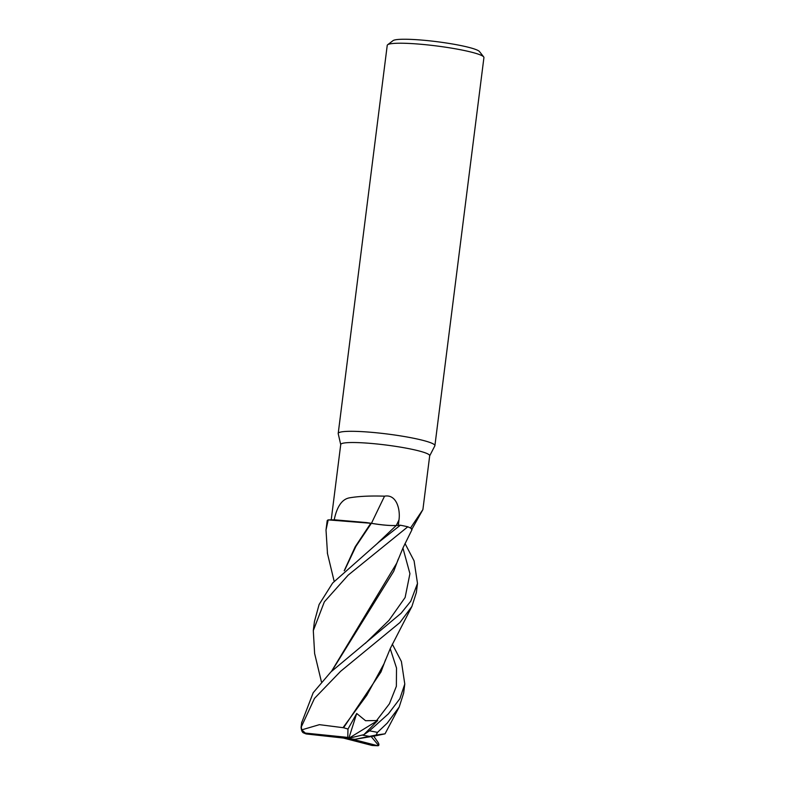 <?xml version="1.0" encoding="UTF-8"?>
<svg xmlns="http://www.w3.org/2000/svg" width="785" height="785" viewBox="0 0 785 785"><rect width="100%" height="100%" fill="white"/><g stroke="black" fill="none" stroke-linecap="round" stroke-linejoin="round"><path stroke-width="1.18" d="M321.428 681.831L314.618 653.493L313.303 630.6L324.342 601.86L348.157 575.15L407.808 526.784L411.124 528.285L411.997 529.669L410.575 527.971L411.997 529.669L403.097 547.685L396.719 563.188L331.486 671.371M371.835 523.418L371.354 523.33C381.579 525.037 389.88 525.764 396.258 525.508L400.33 525.214L396.258 525.508C389.919 525.724 381.618 524.998 371.384 523.291L370.991 523.252A40.29 4.631 -172.8 0 0 366.173 522.555L334.616 519.817L328.267 519.896L370.785 523.271L328.199 519.896A48.729 5.603 -172.8 0 0 327.168 520.847L326.01 530.003L328.199 519.896M429.689 455.84L434.831 445.89A48.729 5.603 -172.8 0 0 434.9 445.664A48.729 5.603 -172.8 0 0 422.948 440.375A48.729 5.603 -172.8 0 0 369.882 432.182A48.729 5.603 -172.8 0 0 338.207 433.448A48.729 5.603 -172.8 0 0 338.217 433.683L340.729 444.604M410.545 527.952L422.899 509.573L429.699 455.732A44.833 5.152 -172.8 0 0 418.709 450.865A44.833 5.152 -172.8 0 0 369.882 443.329A44.833 5.152 -172.8 0 0 340.739 444.496L331.221 519.807M434.9 445.664L483.923 57.58A48.729 5.603 -172.8 0 0 483.688 56.903A48.729 5.603 -172.8 0 0 471.981 52.301A48.729 5.603 -172.8 0 0 421.565 44.323A48.729 5.603 -172.8 0 0 387.633 44.765A48.729 5.603 -172.8 0 0 387.231 45.363L338.207 433.448M483.688 56.903L479.478 51.555A43.862 5.044 -172.8 0 0 468.949 47.414A43.862 5.044 -172.8 0 0 423.576 40.241A43.862 5.044 -172.8 0 0 393.04 40.634L387.633 44.765M332.065 513.164L331.525 517.384M334.194 519.886C336.961 506.433 342.103 499.074 349.619 497.818C358.686 496.267 370.324 495.718 384.542 496.169C396.867 493.902 400.487 510.152 398.966 519.964L398.368 525.351A44.833 5.152 -172.8 0 0 398.368 525.351M371.462 523.31A824.642 83.416 112.9 0 1 384.542 496.169M344.527 570.459L355.929 546.34L371.374 523.291M370.991 523.252L366.173 522.555M344.203 570.773L355.193 546.792L370.814 523.232M407.808 526.784A48.729 5.603 -172.8 0 0 400.36 525.214L378.949 542.052L332.644 583.019L319.112 604.499L314.442 621.524L313.303 630.6M327.492 553.562L326.01 530.003M392.304 644.112L401.4 661.5L404.785 684.029L399.879 698.699L388.408 713.83L369.46 730.845L363.897 734.652L377.703 720.532L365.555 720.718L356.714 713.486L347.981 729.049L343.585 727.734L381.01 671.921L385.553 659.734M375.936 735.751L385.033 733.828L376.123 735.025L377.477 732.385L387.231 723.113L399.202 707.03L403.637 693.116L404.785 684.029M405.011 543.514L414.087 560.863L417.492 583.441L410.771 601.222L401.115 613.232L330.887 671.95L313.195 692.723L301.656 722.779M411.919 606.432L390.39 648.282L384.012 663.786L366.791 695.284L343.016 727.675L319.387 724.663L301.744 729.864L301.283 726.949L314.491 698.385L340.602 671.322L399.938 622.525L411.919 606.432L416.354 592.518L417.492 583.441M377.928 542.847L396.268 525.489L400.36 525.214M377.526 745.681L348.815 738.283L343.702 738.135L372.178 745.485A43.862 5.044 -172.8 0 0 377.526 745.681L378.664 745.554L371.217 736.624M373.719 736.173L377.507 741.58C379.184 743.935 379.351 745.328 378.007 745.75M301.283 726.949A48.729 5.603 -172.8 0 0 301.077 727.371C301.43 730.658 302.303 732.523 303.707 732.974L306.14 733.955L354.967 739.323L376.015 735.731M370.5 523.242L371.354 523.33M343.585 727.734L342.741 727.656M331.82 671.057L393.717 571.323L398.26 559.126M343.702 738.135L342.643 737.664M372.178 745.485L377.987 745.75M347.981 729.049L347.775 737.4L305.336 733.082L301.744 729.864M354.967 739.323L376.123 735.025M377.703 720.532L348.815 738.283L347.775 737.4M363.897 734.652L348.815 738.283L356.714 713.486M396.307 525.489A818.255 82.768 112.9 0 1 398.966 519.964M377.477 732.385A48.729 5.603 -172.8 0 0 369.46 730.845M301.077 727.371L301.734 722.112M376.349 720.865L389.419 703.782L396.366 686.296L396.513 668.015L390.224 648.665M365.221 643.435L388.948 620.385L405.119 597.503L409.927 573.668L402.931 548.067M305.336 733.082A43.862 5.044 -172.8 0 0 306.14 733.955M368.93 736.291A43.862 5.044 -172.8 0 0 362.778 735.211M411.644 529.689L422.899 509.583M327.325 552.905L334.145 581.234M399.202 707.03L385.033 733.828"/></g></svg>
